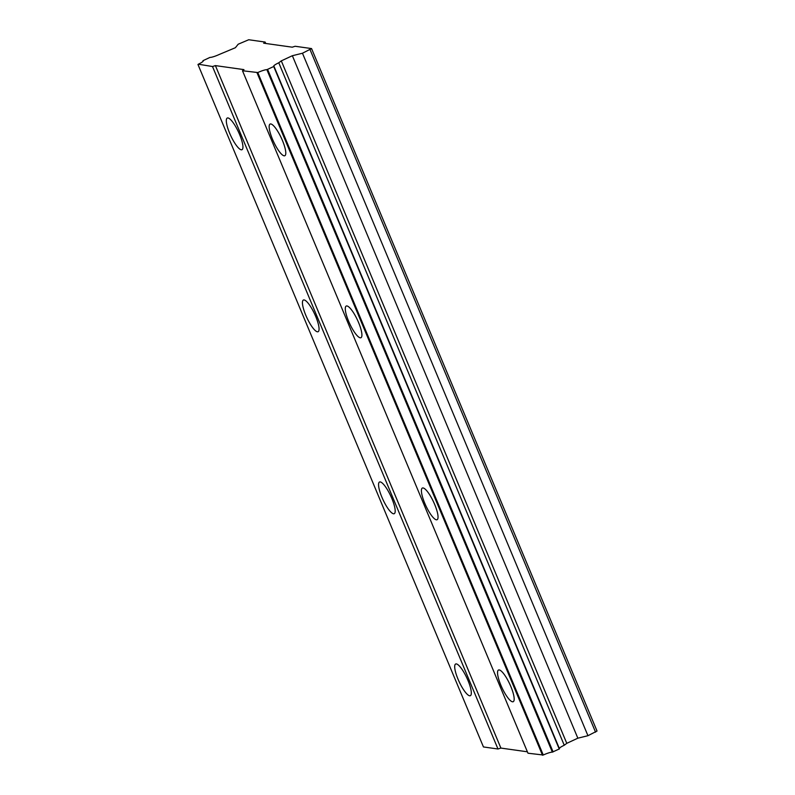 <?xml version="1.0" encoding="UTF-8"?>
<svg xmlns="http://www.w3.org/2000/svg" width="795" height="795" viewBox="0 0 795 795"><rect width="100%" height="100%" fill="white"/><g stroke="black" fill="none" stroke-linecap="round" stroke-linejoin="round"><path stroke-width="1.19" d="M239.623 134.574A17.46 4.293 -114.9 0 0 227.261 118.038A17.46 4.293 -114.9 0 0 229.626 133.172A17.46 4.293 -114.9 0 0 241.988 149.708A17.46 4.293 -114.9 0 0 239.623 134.574M468.007 680.55A17.46 4.293 -114.9 0 0 455.644 664.014A17.46 4.293 -114.9 0 0 458.009 679.149A17.46 4.293 -114.9 0 0 470.372 695.685A17.46 4.293 -114.9 0 0 468.007 680.55M391.875 498.554A17.46 4.293 -114.9 0 0 379.513 482.018A17.46 4.293 -114.9 0 0 381.878 497.153A17.46 4.293 -114.9 0 0 394.241 513.689A17.46 4.293 -114.9 0 0 391.875 498.554M315.754 316.569A17.46 4.293 -114.9 0 0 303.392 300.033A17.46 4.293 -114.9 0 0 305.757 315.168A17.46 4.293 -114.9 0 0 318.119 331.704A17.46 4.293 -114.9 0 0 315.754 316.569M282.473 140.596A17.46 4.293 -114.9 0 0 270.111 124.05A17.46 4.293 -114.9 0 0 272.476 139.185A17.46 4.293 -114.9 0 0 284.839 155.731A17.46 4.293 -114.9 0 0 282.473 140.596M510.857 686.562A17.46 4.293 -114.9 0 0 498.495 670.026A17.46 4.293 -114.9 0 0 500.86 685.161A17.46 4.293 -114.9 0 0 513.222 701.697A17.46 4.293 -114.9 0 0 510.857 686.562M434.726 504.577A17.46 4.293 -114.9 0 0 422.364 488.041A17.46 4.293 -114.9 0 0 424.729 503.175A17.46 4.293 -114.9 0 0 437.091 519.711A17.46 4.293 -114.9 0 0 434.726 504.577M358.595 322.581A17.46 4.293 -114.9 0 0 346.232 306.045A17.46 4.293 -114.9 0 0 348.598 321.18A17.46 4.293 -114.9 0 0 360.96 337.716A17.46 4.293 -114.9 0 0 358.595 322.581M527.383 751.802L500.89 748.075L215.405 65.607L243.976 69.622L242.495 70.745L527.979 753.213L543.263 755.011L257.779 72.544L242.495 70.745M257.779 72.544A8.238 1.252 -22.7 0 1 266.872 69.672L274.017 66.382A8.238 1.252 -22.7 0 1 273.709 66.204A8.238 1.252 -22.7 0 1 278.767 62.785L281.301 60.867L292.361 55.72L302.468 53.235L311.551 48.575L295.134 46.269L292.222 47.183L263.652 43.178L265.132 42.056L248.706 39.75L238.192 44.212L235.38 47.72L219.34 54.438A8.238 1.252 -22.7 0 1 209.989 57.399L202.964 60.698A8.238 1.252 -22.7 0 1 203.212 60.867A8.238 1.252 -22.7 0 1 198.343 64.206L212.504 66.532L215.405 65.607M500.89 748.075L497.988 748.999L212.504 66.532M311.551 48.575L597.035 731.042L587.952 735.703L577.846 738.187L566.785 743.335L564.251 745.253A8.238 1.252 -22.7 0 0 559.282 748.333M274.017 66.382L559.501 748.85L552.356 752.14A8.238 1.252 -22.7 0 0 543.263 755.011M497.988 748.999L483.449 746.952L197.965 64.484M257.033 72.782L542.518 755.25M266.872 69.672L552.356 752.14M553.101 751.901L267.617 69.433M273.758 66.581L559.243 749.049M278.767 62.785L564.251 745.253M281.301 60.867L566.785 743.335M292.361 55.72L577.846 738.187M302.468 53.235L587.952 735.703M310.08 49.697L595.554 732.165M265.729 43.467L265.132 42.056"/></g></svg>
